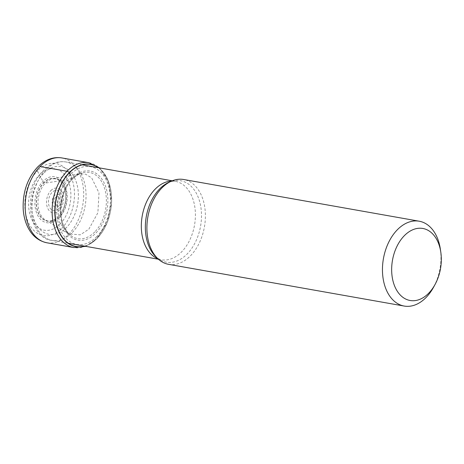 <?xml version="1.0" encoding="UTF-8"?>
<svg xmlns="http://www.w3.org/2000/svg" width="464" height="464" viewBox="0 0 464 464"><rect width="100%" height="100%" fill="white"/><g stroke="black" fill="none" stroke-linecap="round" stroke-linejoin="round"><path stroke-width="0.35" stroke-dasharray="2.32 1.74" d="M60.117 224.013A31.146 20.764 100 0 0 68.15 180.705A31.146 20.764 100 0 0 39.336 175.056A31.146 20.764 100 0 0 31.303 218.364A31.146 20.764 100 0 0 60.117 224.013M58.255 216.769L58.215 216.81A21.698 14.465 100 0 0 58.255 216.769A21.698 14.465 100 0 0 63.655 186.279L62.652 184.359A21.57 14.378 100 0 1 58.302 216.729A21.57 14.378 -80 0 1 56.654 218.225L58.215 216.81A21.698 14.465 -80 0 1 38.141 212.872A21.698 14.465 -80 0 1 43.738 182.706L39.336 175.056L37.445 170.781A36.569 24.372 -80 0 1 71.276 177.416A36.569 24.372 -80 0 1 61.845 228.259A36.569 24.372 -80 0 1 28.014 221.63A36.569 24.372 -80 0 1 37.445 170.781A6.513 3.474 44.4 0 1 40.055 166.512M84.436 246.123A41.667 27.77 -80 0 0 97.237 238.235A41.667 27.77 100 0 0 98.322 167.695M70.29 174.232A113.581 60.598 44.4 0 1 70.441 174.499L72.343 178.031A35.096 23.391 -80 0 0 63.29 226.832A35.096 23.391 -80 0 0 95.758 233.195A35.096 23.391 100 0 0 104.812 184.399A35.096 23.391 100 0 0 72.343 178.031L72.355 179.104L67.906 179.98A923.256 492.588 -135.6 0 0 45.391 183.094L43.738 182.706A21.698 14.465 100 0 1 63.655 186.279M88.815 229.233L97.892 212.738L99 192.943L91.692 177.915L85.707 174.226L78.95 173.762L67.906 179.98L61.776 188.761L57.379 203.795L59.195 221.931L68.312 233.798L70.296 234.854C69.101 234.72 66.851 231.582 63.545 225.44C57.71 211.874 61.202 190.391 72.285 179.226C79.379 172.654 82.186 173.466 81.838 173.252L52.415 178.907A21.564 14.372 100 0 0 45.391 183.094A21.564 14.372 -80 0 0 37.938 202.884A21.564 14.372 -80 0 0 45.17 219.832L45.17 219.832C47.925 221.931 51.753 221.392 56.654 218.225A21.57 14.378 -80 0 1 37.92 211.735A21.57 14.378 -80 0 1 43.912 182.828A21.57 14.378 100 0 1 62.652 184.359C61.068 181.911 59.369 180.299 57.559 179.516C56.399 178.82 54.682 178.617 52.415 178.907A21.564 14.372 100 0 1 66.729 191.62A21.564 14.372 100 0 1 59.781 216.99A21.564 14.372 -80 0 1 45.17 219.832L68.318 233.798L80.249 234.848L88.815 229.233M168.629 264.341A43.082 28.716 100 0 0 190.513 255.78A43.082 28.716 100 0 0 205.163 210.563A43.082 28.716 100 0 0 183.651 179.498M440.348 249.11A43.082 28.716 -80 0 1 433.62 287.106M46.916 242.788A43.082 28.716 100 0 0 68.8 234.227A43.082 28.716 100 0 0 83.445 189.01A43.082 28.716 100 0 0 61.938 157.946M88.868 162.713A43.082 28.716 -80 0 1 110.38 193.778A43.082 28.716 -80 0 1 95.729 238.995A43.082 28.716 -80 0 1 73.846 247.556M98.617 167.748A41.853 27.898 -80 0 1 97.191 238.357A41.853 27.898 -80 0 1 84.726 246.175M96.79 236.576A39.492 26.326 -80 0 1 60.256 229.413A39.492 26.326 -80 0 1 70.441 174.499A39.492 26.326 100 0 1 106.975 181.662A39.492 26.326 100 0 1 96.79 236.576M94.784 231.948A33.623 22.411 -80 0 1 63.684 225.852A33.623 22.411 -80 0 1 72.355 179.104A33.623 22.411 100 0 1 103.455 185.206A33.623 22.411 100 0 1 94.784 231.948M58.545 218.063A23.339 15.556 100 0 0 64.566 185.606A23.339 15.556 100 0 0 42.978 181.378A23.339 15.556 -80 0 0 36.958 213.829A23.339 15.556 -80 0 0 58.545 218.063M171.657 181.064A39.823 26.547 -80 0 1 175.311 181.331A39.823 26.547 -80 0 1 195.187 210.006A39.823 26.547 -80 0 1 181.702 251.79A39.823 26.547 -80 0 1 181.65 251.842A39.823 26.547 -80 0 1 161.42 259.759A39.823 26.547 -80 0 1 157.899 258.75M72.291 232.476A39.823 26.547 100 0 0 85.834 190.681A39.823 26.547 100 0 0 65.952 161.965A39.823 26.547 100 0 0 45.768 169.83A39.823 26.547 100 0 0 45.721 169.882A39.823 26.547 100 0 0 32.178 211.677A39.823 26.547 100 0 0 52.067 240.393A39.823 26.547 100 0 0 72.245 232.528A39.823 26.547 100 0 0 72.291 232.476M158.415 259.225L161.42 259.759C159.68 259.562 157.719 258.454 155.55 256.441A41.348 27.562 100 0 0 187.212 253.936A41.348 27.562 100 0 0 187.265 253.883A41.348 27.562 100 0 0 199.862 202.316A41.348 27.562 100 0 0 168.658 182.427C171.384 181.279 173.606 180.914 175.311 181.331L172.301 180.798M43.546 173.437A34.4 22.927 100 0 0 34.678 221.27A34.4 22.927 100 0 0 66.497 227.505A34.4 22.927 100 0 0 75.371 179.678A34.4 22.927 100 0 0 43.546 173.437M50.843 190.623A12.534 8.352 -80 0 1 62.437 192.896A12.534 8.352 -80 0 1 59.206 210.325A12.534 8.352 -80 0 1 47.612 208.052A12.534 8.352 -80 0 1 50.843 190.623M58.725 208.672A10.237 6.827 -80 0 1 49.317 206.671A10.237 6.827 -80 0 1 51.98 192.49A10.237 6.827 -80 0 1 52.067 192.403A10.237 6.827 -80 0 1 61.48 194.404A10.237 6.827 -80 0 1 58.812 208.585A10.237 6.827 -80 0 1 58.725 208.672M58.847 205.946A6.6 4.402 100 0 0 60.546 196.771A6.6 4.402 100 0 0 54.439 195.57A6.6 4.402 100 0 0 52.739 204.752A6.6 4.402 100 0 0 58.847 205.946M55.581 197.444A4.309 2.871 100 0 0 54.468 203.429A4.309 2.871 100 0 0 58.452 204.212A4.309 2.871 100 0 0 59.566 198.221A4.309 2.871 100 0 0 55.581 197.444M85.678 246.343L96.97 238.711L107.312 222.32L111.609 201.939L108.883 182.3L99.569 167.916M82.238 164.848L65.952 161.965C58.029 160.706 50.593 163.502 43.657 170.352C22.075 190.089 28.513 238.647 52.067 240.393L68.353 243.275"/><path stroke-width="0.7" d="M98.322 167.695A41.667 27.77 100 0 0 69.438 172.741A113.581 60.598 44.4 0 1 70.29 174.232M84.436 246.123A41.667 27.77 -80 0 1 56.115 222.268A41.667 27.77 -80 0 1 69.438 172.741A100.601 53.673 -135.6 0 1 69.269 172.579A41.853 27.898 -80 0 1 98.617 167.748M419.218 221.212L183.651 179.498A43.082 28.716 100 0 0 171.181 181.273A43.082 28.716 100 0 0 161.768 188.065A43.082 28.716 100 0 0 157.528 258.39A43.082 28.716 100 0 0 168.629 264.341L404.19 306.054A43.082 28.716 -80 0 1 386.222 289.675A43.082 28.716 -80 0 1 397.335 229.773A43.082 28.716 -80 0 1 419.218 221.212A43.082 28.716 -80 0 1 437.187 237.591A43.082 28.716 -80 0 1 440.348 249.11L440.8 252.155A36.569 24.372 -80 0 1 435.087 284.409A36.569 24.372 -80 0 1 428.684 293.219A36.569 24.372 -80 0 1 394.852 286.584A36.569 24.372 -80 0 1 404.289 235.741A36.569 24.372 -80 0 1 438.115 242.37A36.569 24.372 -80 0 1 440.8 252.155M435.087 284.409L433.62 287.106A43.082 28.716 -80 0 1 426.074 297.488A43.082 28.716 -80 0 1 404.19 306.054M40.055 166.512A43.082 28.716 100 0 0 25.404 211.723A43.082 28.716 100 0 0 46.916 242.788L73.846 247.556A43.082 28.716 -80 0 1 52.339 216.491A43.082 28.716 -80 0 1 66.984 171.28A43.082 28.716 -80 0 1 88.868 162.713L61.938 157.946A43.082 28.716 100 0 0 40.055 166.512L66.984 171.28A3.254 1.74 44.4 0 1 69.269 172.579A41.853 27.898 -80 0 0 55.941 222.592A41.853 27.898 -80 0 0 84.726 246.175M157.899 258.75A39.823 26.547 -80 0 1 141.369 228.439A39.823 26.547 -80 0 1 155.028 189.295A39.823 26.547 -80 0 1 155.08 189.242A39.823 26.547 -80 0 1 171.657 181.064M171.181 181.273L168.658 182.427A41.348 27.562 100 0 0 159.622 188.941A41.348 27.562 100 0 0 159.57 188.993A41.348 27.562 100 0 0 155.55 256.441L157.528 258.39M46.916 242.788C37.572 240.839 32.289 234.79 29.719 230.579C25.914 224.518 23.745 217.396 23.2 209.223C22.545 192.432 27.335 178.385 37.572 167.075C45.182 159.593 53.308 156.548 61.938 157.946M73.846 247.556L85.678 246.343M99.569 167.916L88.868 162.713M172.301 180.798L82.238 164.848M158.415 259.225L68.353 243.275"/></g></svg>
